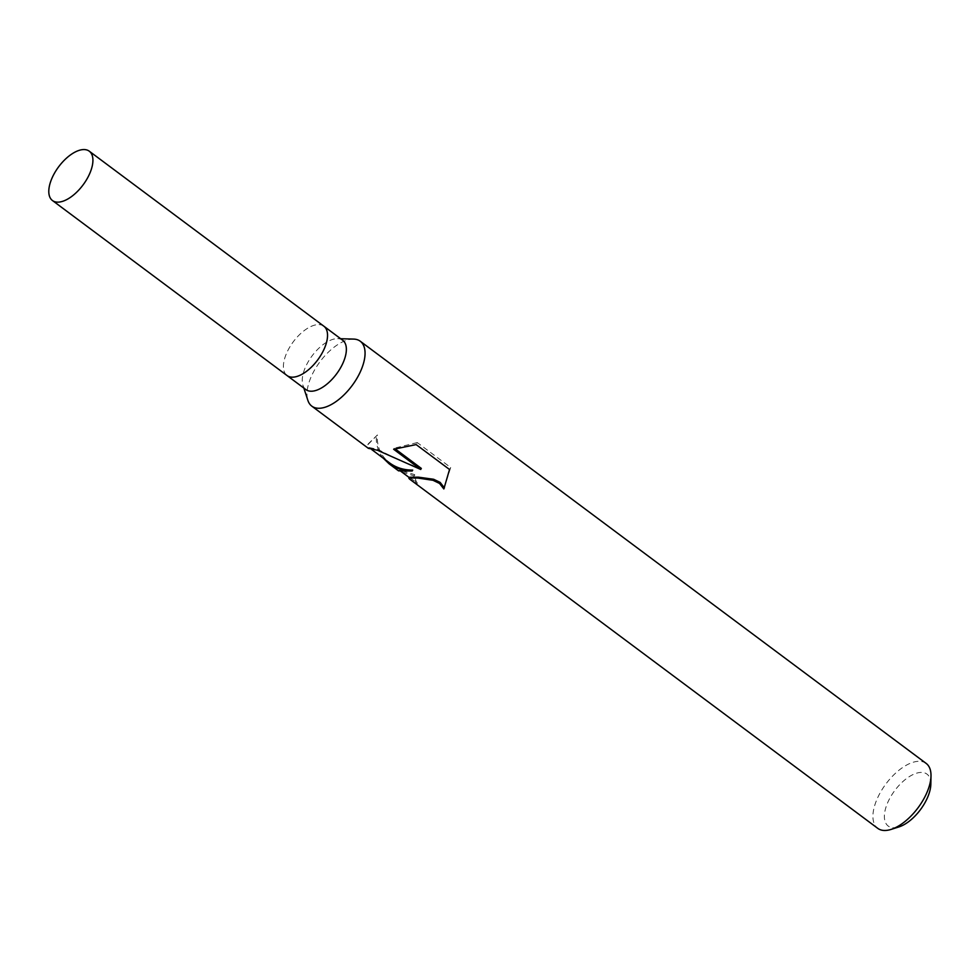 <?xml version="1.0" encoding="UTF-8"?>
<svg xmlns="http://www.w3.org/2000/svg" width="980" height="980" viewBox="0 0 980 980"><rect width="100%" height="100%" fill="white"/><g stroke="black" fill="none" stroke-linecap="round" stroke-linejoin="round"><path stroke-width="0.73" stroke-dasharray="4.9 3.68" d="M342.706 340.256A30.784 15.202 -53.3 0 0 339.154 338.786A30.784 15.202 -53.3 0 0 337.696 338.639A30.784 15.202 -53.3 0 0 312.118 355.838A30.784 15.202 -53.3 0 0 302.918 385.25A30.784 15.202 -53.3 0 0 305.895 389.599M323.719 326.095A30.784 15.202 -53.3 0 0 320.325 324.735A30.784 15.202 -53.3 0 0 291.219 344.74A30.784 15.202 -53.3 0 0 286.907 375.438M926.173 763.42A40.499 20.004 -53.3 0 0 921.506 761.485A40.499 20.004 -53.3 0 0 883.054 788.03A40.499 20.004 -53.3 0 0 877.749 828.345M930.841 784.159A32.401 15.999 -53.3 0 0 923.246 772.571A32.401 15.999 -53.3 0 0 890.416 797.193A32.401 15.999 -53.3 0 0 891.971 827.622A32.401 15.999 -53.3 0 0 898.954 826.912M412.702 470.082L399.068 469.971L414.675 474.651A39.482 19.502 -53.3 0 0 417.321 483.067L409.383 477.395M417.321 483.067L416.794 483.998A40.499 20.004 126.7 0 1 413.989 475.851L398.541 470.841M409.407 478.951L416.794 483.998M443.842 488.959L450.678 467.509L417.272 442.58L416.132 444.589M450.678 467.509L449.538 469.506M414.675 474.651L413.989 475.851M421.327 468.403C407.619 463.859 393.164 457.525 377.962 449.379L368.921 447.48L368.407 443.695L377.423 434.961C376.626 446.574 380.73 455.921 389.758 463.038M417.272 442.58L394.254 448.203L395.369 449.036M394.254 448.203L393.642 449.269M377.962 449.379L377.471 450.261M377.423 434.961L367.806 444.749L368.345 448.326M383.204 458.138C378.378 452.013 376.075 444.957 376.283 436.97M353.658 339.092A40.499 20.004 -53.3 0 0 319.995 361.718A40.499 20.004 -53.3 0 0 307.892 400.428M323.878 326.218A30.772 15.202 -53.3 0 0 320.325 324.748A30.772 15.202 -53.3 0 0 291.109 344.911A30.772 15.202 -53.3 0 0 287.067 375.56M398.493 470.731L399.007 469.824M368.921 447.48L371.849 449.661M399.068 469.971L400.747 471.233M367.806 444.749L368.407 443.695M302.918 385.25L303.837 388.068M337.696 338.639L340.648 338.725"/><path stroke-width="1.47" d="M286.907 375.438A30.784 15.202 -53.3 0 0 287.067 375.56L305.895 389.599A30.784 15.202 -53.3 0 0 309.447 391.081A30.784 15.202 -53.3 0 0 338.663 370.906A30.784 15.202 -53.3 0 0 342.706 340.256L323.878 326.218A30.784 15.202 -53.3 0 0 323.719 326.095M323.878 326.218A30.772 15.202 -53.3 0 1 319.835 356.855A30.772 15.202 -53.3 0 1 290.619 377.031A30.772 15.202 -53.3 0 1 287.067 375.56A30.784 15.202 -53.3 0 0 290.619 377.031A30.784 15.202 -53.3 0 0 319.848 356.855A30.784 15.202 -53.3 0 0 323.878 326.218L89.266 151.19A30.784 15.202 -53.3 0 0 85.713 149.707A30.784 15.202 -53.3 0 0 56.497 169.883A30.784 15.202 -53.3 0 0 52.455 200.532A30.784 15.202 -53.3 0 0 56.007 202.003A30.784 15.202 -53.3 0 0 85.223 181.827A30.784 15.202 -53.3 0 0 89.266 151.19M303.837 388.068L307.892 400.428A40.499 20.004 -53.3 0 0 311.812 406.149A40.499 20.004 -53.3 0 0 316.491 408.084A40.499 20.004 -53.3 0 0 354.932 381.538A40.499 20.004 -53.3 0 0 360.248 341.224A40.499 20.004 -53.3 0 0 355.581 339.276A40.499 20.004 -53.3 0 0 353.658 339.092L340.648 338.725M389.072 463.785L398.541 470.853L412.163 471.013L397.157 468.269L389.072 463.785L383.204 458.138M311.812 406.149L368.345 448.326L377.471 450.261L420.726 469.469L393.642 449.269L416.132 444.589L449.538 469.506L443.842 488.959L439.555 483.459L433.05 480.31L417.995 478.069L410.142 477.946L408.893 478.265L409.407 478.951L877.749 828.345A40.499 20.004 -53.3 0 0 882.417 830.293A40.499 20.004 -53.3 0 0 891.139 829.399A40.499 20.004 -53.3 0 0 931 775.964A40.499 20.004 -53.3 0 0 926.173 763.42L360.248 341.224M891.139 829.399L898.954 826.912A32.401 15.999 -53.3 0 0 930.841 784.159L931 775.964M371.849 449.661L389.758 463.038C396.275 467.779 403.919 470.13 412.702 470.082L412.163 471.013M408.893 478.265L409.701 477.223L418.509 477.174L433.638 479.269L440.155 482.393L444.406 487.893M395.369 449.036L421.327 468.403L420.726 469.469M400.747 471.233L409.273 477.591M287.067 375.56L52.455 200.532"/></g></svg>
